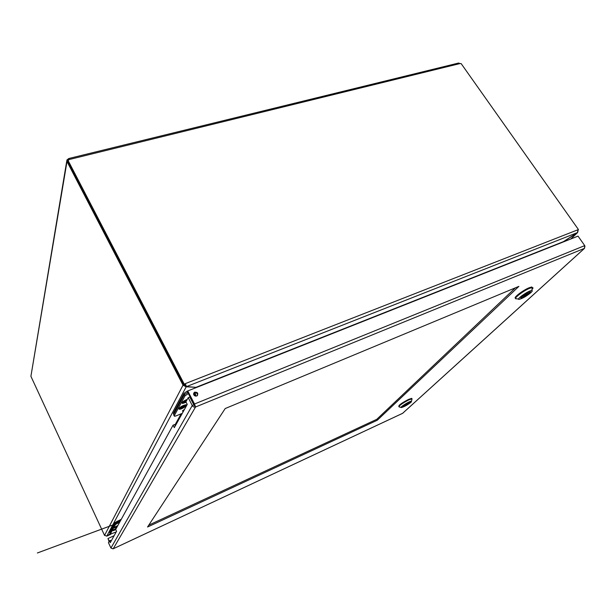 <?xml version="1.0" encoding="UTF-8"?>
<svg xmlns="http://www.w3.org/2000/svg" width="616" height="616" viewBox="0 0 616 616"><rect width="100%" height="100%" fill="white"/><g stroke="black" fill="none" stroke-linecap="round" stroke-linejoin="round"><path stroke-width="0.92" d="M67.829 161.323L66.736 161.592L66.928 159.983L68.807 158.512L69.362 159.482L459.967 63.571L458.62 63.032L68.807 158.512M66.674 161.515L30.908 376.314L104.535 535.404L106.845 536.051L186.201 386.802L182.99 385.2L184.569 384.492M30.908 376.314L66.998 161.531M68.468 160.175L67.976 159.228M67.005 161.523L183.014 385.146M68.168 159.074L68.707 160.106M184.207 384.068L67.937 160.222L67.775 161.215L183.83 384.784L185.231 383.66L186.494 386.602L196.019 387.333L563.394 241.665L577.431 232.609L577.97 230.014M459.967 63.571L461.138 63.587L578.447 229.56M67.937 160.222L69.362 159.482M110.503 534.403L106.614 536.151M184.592 384.53L182.99 385.2L104.535 535.404M578.139 230.453L577.585 232.602L563.07 242.05M577.839 229.799L185.231 383.66L183.83 384.784M110.087 534.018L106.961 535.974M195.611 387.302L186.201 386.802L184.569 384.577M110.064 533.972L106.845 536.051M186.494 386.602L577.431 232.609L570.724 239.016M186.024 385.316L185.408 385.27M197.397 387.11L196.042 387.633M563.394 241.665L562.393 242.319M563.386 241.672L563.039 242.065M518.888 286.378L225.21 408.539L147.555 527.011L377.308 420.22L518.888 286.378M377.308 420.22L376.784 419.319L515.384 287.841M148.795 525.125L376.784 419.319M584.969 246.192L584.453 248.371L584.723 245.615L194.525 403.988L195.541 406.991C194.156 407.353 193.062 406.86 192.261 405.513L110.934 548.048L113.028 548.848M402.417 413.413L402.956 413.028M195.541 406.991L584.453 248.371L402.595 413.328L113.221 548.771L195.541 406.991L193.84 404.866L192.261 405.513L188.203 397.674L185.886 401.894L183.73 402.263L186.833 400.154M110.934 548.048L108.431 542.65L109.425 540.84L110.264 542.65L116.578 531.308L115.7 529.429L173.065 425.186L174.313 427.65L187.249 404.419L185.909 401.832M109.217 541.21L107.977 538.53L109.055 541.503M584.723 245.615L578.031 236.12L187.749 390.944L194.525 403.988L194.132 404.673L194.733 405.443M196.781 395.973L197.02 395.857C198.545 393.293 197.697 392.069 194.487 392.192C192.939 394.563 193.709 395.826 196.781 395.973M193.84 404.866L189.774 397.043L188.203 397.674M173.065 425.186L174.544 424.57L175.252 425.956M109.425 540.84L110.51 540.332L110.98 541.356M107.977 538.53L114.137 535.689M187.749 390.944L187.372 391.645L194.132 404.673M197.513 395.472C197.49 393.231 196.358 392.369 194.094 392.892L193.601 393.293M115.8 529.644L113.144 530.368L116.247 528.436M115.7 529.437L114.129 529.829L116.108 528.697M115.654 529.529L115.331 529.113M117.055 526.965L114.822 527.735C114.453 527.465 115.338 526.795 117.456 525.741L117.818 525.579M116.886 526.272L117.209 526.688L115.677 526.996L117.671 525.848M120.497 520.712L115.092 523.592L109.879 533.572M115.831 529.714L112.743 530.545L115.939 528.505C113.583 529.683 112.597 530.422 112.998 530.722L115.823 529.691M117.872 525.487C115.284 526.718 114.176 527.527 114.538 527.897L117.009 527.05L114.283 527.712L117.887 525.456M115.092 523.592L115.5 524.47L110.202 534.272L116.255 531.885M115.5 524.47L119.72 522.137M117.086 526.919L114.915 527.643C114.73 527.281 115.693 526.611 117.795 525.625M115.785 529.614L113.367 530.476C113.198 530.122 114.145 529.452 116.224 528.482M179.418 408.339L185.439 405.112C187.934 405.012 182.113 409.024 179.887 408.939L179.418 408.339M182.629 406.383L183.637 405.975L183.291 406.606L184.754 406.013L184.515 406.445L181.697 408.077L182.043 407.445L180.573 408.038L182.629 406.383M183.291 406.606L182.89 406.275M182.598 406.429L183.052 407.037M182.706 407.669L182.236 407.03M186.101 402.194L183.052 403.18C181.936 402.648 183.129 401.517 186.64 399.792L187.133 399.607M186.232 401.247L185.778 400.631M186.071 400.462L186.479 400.8M185.886 401.894L185.393 401.239M187.741 392.369L184.376 394.617L173.596 414.691L173.82 415.122M178.871 408.562C180.511 406.729 182.783 405.474 185.693 404.797C189.227 404.427 181.697 409.609 179.241 409.247L178.871 408.562M186.171 402.333L182.39 403.495L182.005 402.779C182.929 401.532 184.684 400.392 187.272 399.361M184.376 394.617L185 395.826L174.189 415.846L174.536 416.285L176.122 415.869L182.267 413.359M185 395.826L188.373 393.57M195.649 396.111L194.271 394.217L195.195 393.224L194.356 392.9L194.271 394.217L193.578 394.325M183.483 411.18L182.428 411.111L183.722 410.757M183.876 410.479L182.428 411.111M185.039 385.115L184.692 384.446M186.071 402.14L183.075 403.049C182.351 402.325 183.684 401.208 187.087 399.699M186.155 402.294L182.698 403.418C181.497 402.695 183.006 401.363 187.233 399.43M181.951 408.331L179.911 408.808C179.618 407.623 181.343 406.437 185.1 405.236C186.363 405.621 185.316 406.652 181.951 408.331M183.53 405.451L185.786 404.866C188.596 404.766 182.043 409.278 179.533 409.178C178.332 408.593 179.664 407.353 183.53 405.451M173.543 413.721L173.319 413.282L183.984 393.339L187.226 391.137L196.073 387.641M121.283 519.28L114.861 522.622L109.702 532.54M528.436 292.184L529.983 291.707C532.894 291.329 523.361 298.082 520.897 298.152C520.32 297.128 522.83 295.133 528.436 292.184M530.907 292.623C526.726 296.042 522.884 298.275 519.388 299.307C514.83 300.161 528.574 290.375 531.785 290.513C532.655 290.56 532.363 291.26 530.907 292.623M531.97 289.52C533.163 288.234 533.287 287.58 532.34 287.541L529.49 288.365C522.722 291.091 512.35 299.376 516.393 298.775M532.224 288.173L531.762 286.964L529.09 287.78C522.753 290.329 512.735 298.106 515.615 298.183M528.613 293.308L528.69 293.855C525.587 296.188 523.023 297.605 520.982 298.098L520.974 297.128L528.69 293.855M522.16 296.034L529.868 292.777L529.899 291.768C527.843 292.269 525.263 293.693 522.16 296.034L529.883 292.762M408.293 402.641L410.102 402.009C412.004 401.825 404.296 406.729 402.741 406.699C402.425 406.09 404.281 404.743 408.293 402.641M411.118 402.179C407.692 404.843 404.481 406.637 401.478 407.546C398.49 408 409.563 400.939 411.519 401.155L411.118 402.179M411.811 399.892L411.95 398.829L408.816 399.907C401.825 403.565 398.606 405.921 399.168 406.976M411.996 398.829L411.657 398.352L408.523 399.422C401.609 403.033 398.383 405.39 398.837 406.498M409.34 402.841L409.355 403.164C406.737 405.043 404.558 406.206 402.81 406.652L402.733 406.237L409.355 403.164M403.472 405.559L403.465 405.559C406.09 403.673 408.277 402.502 410.033 402.055L410.102 402.487L403.472 405.559L410.094 402.487M181.143 413.821L174.852 425.171M110.202 534.272L109.81 533.425M117.695 523.053L117.286 522.175M174.189 415.846L173.596 414.691M188.25 393.624L187.626 392.415M194.448 392.739L193.617 393.254M184.492 409.37L182.667 410.68M195.965 396.134L195.195 393.224L195.526 392.638M195.126 395.988L194.279 395.48M187.226 391.137L187.433 391.53M183.984 393.339L184.531 394.394M173.319 413.282L173.82 414.268M117.048 521.198L117.471 522.091M109.971 533.117L109.633 532.393M115.231 523.415L114.861 522.622M521.575 296.496L528.721 293.47M403.257 405.705L409.363 402.879M110.587 534.388L106.922 536.074M577.585 232.602L570.809 238.985M113.19 548.794L402.571 413.359M402.656 413.305L584.538 248.325M194.487 392.192L194.094 392.892M114.73 524.27L37.368 552.983L114.715 524.293M531.785 290.513L532.34 287.541M518.641 299.16L516.593 298.752M532.155 287.549L531.762 286.964M411.519 401.155L412.05 398.829M401.078 407.438L399.276 406.968M411.95 398.829L411.657 398.352"/></g></svg>
